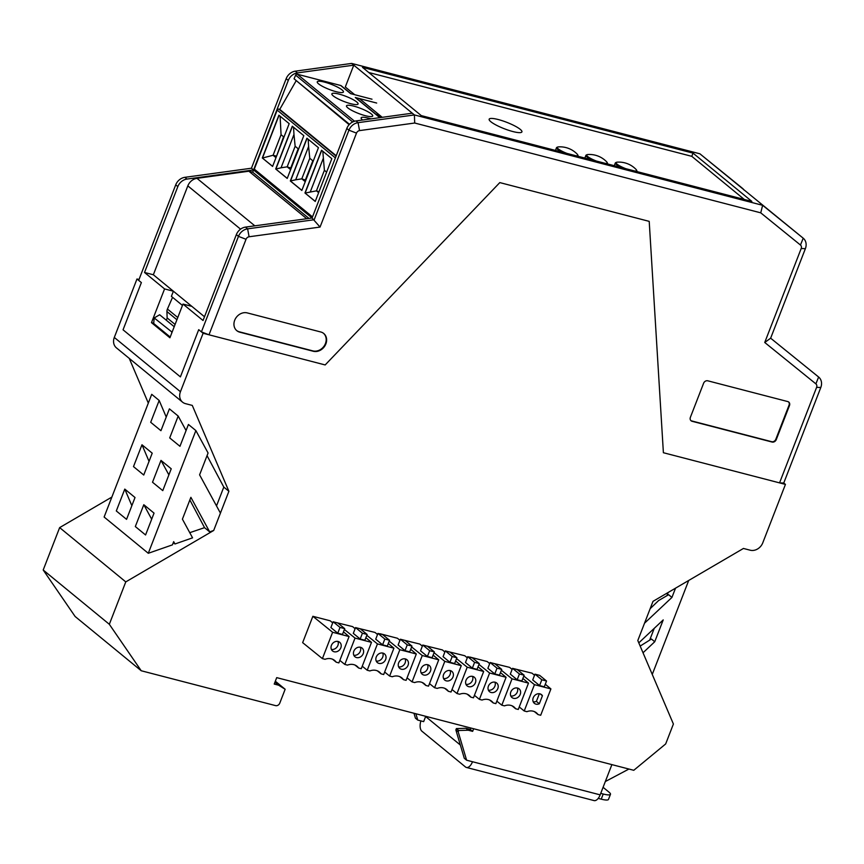 <?xml version="1.0" encoding="UTF-8"?>
<svg xmlns="http://www.w3.org/2000/svg" width="864" height="864" viewBox="0 0 864 864"><rect width="100%" height="100%" fill="white"/><g stroke="black" fill="none" stroke-linecap="round" stroke-linejoin="round"><path stroke-width="1.3" d="M425.628 716.526L423.652 721.624L417.766 720.09L415.876 713.75M413.964 713.254L415.422 718.168L417.766 720.09M523.8 676.048L534.438 684.655L550.908 688.921L545.281 684.234M534.524 675.259L532.04 673.186L515.063 668.984M550.908 688.921L540.691 715.262L538.034 714.571A11.588 9.763 129.4 0 0 536.447 712.843A11.588 9.763 129.4 0 0 526.878 711.677L524.221 710.986L519.242 706.968M534.438 684.655L524.221 710.986M534.438 711.623L538.034 714.571M533.207 701.773A5.616 4.73 129.4 0 0 536.393 701.363L539.352 693.749M540.248 693.954L542.43 695.747L539.32 703.771L536.393 701.363M542.43 695.747A5.616 4.73 129.4 0 0 541.501 694.645A5.616 4.73 129.4 0 0 534.276 695.984A5.616 4.73 129.4 0 0 534.373 703.339A5.616 4.73 129.4 0 0 539.32 703.771M544.298 686.794L539.59 685.573L541.825 679.795L546.534 681.016L544.298 686.794M541.825 679.795L534.956 674.147L539.654 675.367L546.534 681.016M534.956 674.147L532.71 679.936L539.59 685.573M510.797 695.963A5.616 4.73 129.4 0 0 516.262 693.781A5.616 4.73 129.4 0 0 517.331 687.992M513.529 698.317A5.616 4.73 129.4 0 0 519.782 695.326A5.616 4.73 129.4 0 0 519.091 688.835A5.616 4.73 129.4 0 0 511.866 690.174A5.616 4.73 129.4 0 0 511.963 697.518A5.616 4.73 129.4 0 0 513.529 698.317M528.498 683.111L512.028 678.834L501.811 705.175L504.468 705.866A11.588 9.763 129.4 0 1 514.037 707.022A11.588 9.763 129.4 0 1 515.624 708.761L518.281 709.452L528.498 683.111L522.871 678.424M492.653 663.174L509.63 667.375L512.114 669.449M512.028 705.802L515.624 708.761M496.832 701.147L501.811 705.175M512.546 668.336L519.415 673.974L517.18 679.763L510.3 674.114L512.546 668.336L517.244 669.557L524.124 675.205L519.415 673.974M524.124 675.205L521.878 680.983L517.18 679.763M512.028 678.834L501.379 670.237M443.556 678.51A5.616 4.73 129.4 0 0 449.032 676.328A5.616 4.73 129.4 0 0 450.101 670.55M446.299 680.864A5.616 4.73 129.4 0 0 452.552 677.884A5.616 4.73 129.4 0 0 451.861 671.382A5.616 4.73 129.4 0 0 444.636 672.721A5.616 4.73 129.4 0 0 444.722 680.076A5.616 4.73 129.4 0 0 446.299 680.864M444.798 661.381L461.268 665.658L451.051 691.999L448.394 691.308A11.588 9.763 129.4 0 0 446.807 689.569A11.588 9.763 129.4 0 0 437.227 688.414L434.581 687.722L444.798 661.381L434.052 652.709M444.787 688.36L448.394 691.308M425.412 645.721L442.39 649.922L444.884 651.996M455.641 660.971L461.268 665.658M429.494 683.618L434.581 687.722M445.306 650.884L450.014 652.104L456.894 657.752L452.185 656.532L449.939 662.31L443.07 656.672L445.306 650.884L452.185 656.532M456.894 657.752L454.648 663.53L449.939 662.31M467.197 694.17L470.804 697.129L473.461 697.82L483.678 671.479L478.051 666.792M467.294 657.817L464.8 655.744L447.833 651.542M479.304 663.563L477.058 669.352L472.36 668.131L465.48 662.483L467.716 656.705L472.424 657.925L479.304 663.563L474.595 662.342L472.36 668.131M467.716 656.705L474.595 662.342M483.678 671.479L467.208 667.202L456.559 658.606M452.012 689.515L456.991 693.544L459.637 694.235A11.588 9.763 129.4 0 1 469.217 695.39A11.588 9.763 129.4 0 1 470.804 697.129M467.208 667.202L456.991 693.544M465.977 684.331A5.616 4.73 129.4 0 0 471.442 682.15A5.616 4.73 129.4 0 0 472.511 676.361M468.709 686.686A5.616 4.73 129.4 0 0 474.962 683.694A5.616 4.73 129.4 0 0 474.271 677.203A5.616 4.73 129.4 0 0 467.046 678.542A5.616 4.73 129.4 0 0 467.132 685.886A5.616 4.73 129.4 0 0 468.709 686.686M377.438 670.874L381.046 673.834L383.692 674.525L393.908 648.184L388.292 643.496M377.525 634.522L375.041 632.448L358.063 628.247M381.046 673.834A11.588 9.763 129.4 0 0 379.458 672.095A11.588 9.763 129.4 0 0 369.878 670.939L367.222 670.248L362.243 666.22M366.8 635.31L377.438 643.907L367.222 670.248M384.836 639.047L389.545 640.278L387.299 646.056L382.59 644.836L384.836 639.047L377.957 633.409L375.721 639.187L382.59 644.836M389.545 640.278L382.666 634.63L377.957 633.409M393.908 648.184L377.438 643.907M376.207 661.036A5.616 4.73 129.4 0 0 381.672 658.854A5.616 4.73 129.4 0 0 382.752 653.065M378.95 663.39A5.616 4.73 129.4 0 0 385.204 660.398A5.616 4.73 129.4 0 0 384.512 653.908A5.616 4.73 129.4 0 0 377.287 655.247A5.616 4.73 129.4 0 0 377.374 662.591A5.616 4.73 129.4 0 0 378.95 663.39M389.21 641.12L399.848 649.728L416.318 653.994L410.702 649.307M384.664 672.041L389.632 676.058L399.848 649.728M400.367 639.22L407.246 644.868L405 650.646L398.131 645.008L400.367 639.22L405.076 640.44L411.955 646.088L407.246 644.868M411.955 646.088L409.709 651.866L405 650.646M380.095 633.755L397.451 638.258L399.935 640.332M398.617 666.846A5.616 4.73 129.4 0 0 404.093 664.664A5.616 4.73 129.4 0 0 405.162 658.886M401.36 669.211A5.616 4.73 129.4 0 0 407.614 666.22A5.616 4.73 129.4 0 0 406.922 659.718A5.616 4.73 129.4 0 0 399.697 661.057A5.616 4.73 129.4 0 0 399.784 668.412A5.616 4.73 129.4 0 0 401.36 669.211M399.848 676.696L403.456 679.644A11.588 9.763 129.4 0 0 401.868 677.916A11.588 9.763 129.4 0 0 392.288 676.75L389.632 676.058M403.456 679.644L406.102 680.335L416.318 653.994M478.969 664.416L489.618 673.024L506.088 677.29L495.871 703.631L493.214 702.94A11.588 9.763 129.4 0 0 491.627 701.212A11.588 9.763 129.4 0 0 482.058 700.045L479.401 699.354L474.422 695.336M479.401 699.354L489.618 673.024M489.618 699.991L493.214 702.94M488.387 690.142A5.616 4.73 129.4 0 0 493.852 687.96A5.616 4.73 129.4 0 0 494.921 682.182M491.119 692.496A5.616 4.73 129.4 0 0 497.372 689.515A5.616 4.73 129.4 0 0 496.681 683.014A5.616 4.73 129.4 0 0 489.456 684.353A5.616 4.73 129.4 0 0 489.553 691.708A5.616 4.73 129.4 0 0 491.119 692.496M501.714 669.384L499.468 675.162L494.77 673.942L487.89 668.304L490.136 662.515L494.834 663.736L501.714 669.384L497.005 668.164L494.77 673.942M497.005 668.164L490.136 662.515M469.865 657.05L487.21 661.554L489.704 663.628M506.088 677.29L500.461 672.602M421.027 672.667A5.616 4.73 129.4 0 0 426.503 670.486A5.616 4.73 129.4 0 0 427.572 664.697M423.77 675.022A5.616 4.73 129.4 0 0 430.024 672.03A5.616 4.73 129.4 0 0 429.332 665.539A5.616 4.73 129.4 0 0 422.107 666.878A5.616 4.73 129.4 0 0 422.194 674.222A5.616 4.73 129.4 0 0 423.77 675.022M438.739 659.815L422.269 655.538L412.052 681.88L414.698 682.571A11.588 9.763 129.4 0 1 424.278 683.726A11.588 9.763 129.4 0 1 425.866 685.465L428.522 686.156L438.739 659.815L433.112 655.128M427.41 656.467L432.119 657.688L434.365 651.91L429.656 650.689L427.41 656.467L420.541 650.819L422.777 645.041L429.656 650.689M422.777 645.041L427.486 646.261L434.365 651.91M402.883 639.878L419.861 644.08L422.356 646.153M422.269 655.538L411.62 646.942M407.074 677.851L412.052 681.88M422.258 682.506L425.866 685.465M331.387 649.404A5.616 4.73 129.4 0 0 336.852 647.222A5.616 4.73 129.4 0 0 337.932 641.434M334.13 651.758A5.616 4.73 129.4 0 0 340.373 648.767A5.616 4.73 129.4 0 0 339.692 642.276A5.616 4.73 129.4 0 0 332.456 643.615A5.616 4.73 129.4 0 0 332.554 650.959A5.616 4.73 129.4 0 0 334.13 651.758M332.618 632.275L349.088 636.552L338.872 662.893L336.215 662.202A11.588 9.763 129.4 0 0 334.627 660.463A11.588 9.763 129.4 0 0 325.058 659.308L322.402 658.616L332.618 632.275L312.865 616.302L330.221 620.806L332.705 622.89M332.618 659.243L336.215 662.202M343.472 631.865L349.088 636.552M337.77 633.204L342.479 634.424L344.714 628.636L340.016 627.415L337.77 633.204L330.89 627.556L333.137 621.778L337.846 622.998L344.714 628.636M340.016 627.415L333.137 621.778M312.865 616.302L302.648 642.643L322.402 658.616M355.028 665.064L358.625 668.012A11.588 9.763 129.4 0 0 357.037 666.284A11.588 9.763 129.4 0 0 347.468 665.118L344.812 664.427L339.833 660.409M358.625 668.012L361.282 668.704L371.498 642.362L355.028 638.086L344.39 629.489M367.135 634.457L362.426 633.236L355.547 627.588L360.256 628.808L367.135 634.457L364.889 640.235L360.18 639.014L353.3 633.377L355.547 627.588M362.426 633.236L360.18 639.014M335.653 622.426L352.631 626.627L355.115 628.7M365.882 637.675L371.498 642.362M355.028 638.086L344.812 664.427M353.797 655.214A5.616 4.73 129.4 0 0 359.262 653.033A5.616 4.73 129.4 0 0 360.342 647.255M356.54 657.569A5.616 4.73 129.4 0 0 362.783 654.588A5.616 4.73 129.4 0 0 362.102 648.086A5.616 4.73 129.4 0 0 354.866 649.426A5.616 4.73 129.4 0 0 354.964 656.78A5.616 4.73 129.4 0 0 356.54 657.569M801.166 236.52A10.541 8.878 129.4 0 0 801.122 236.488L803.239 238.226A10.541 8.878 129.4 0 1 805.378 248.659L770.645 338.191L818.629 377.028A10.541 8.878 -50.6 0 1 818.662 377.06A10.541 8.878 -50.6 0 1 820.8 387.493L783.756 483.019L785.441 484.402L762.761 542.862A10.541 8.878 -50.6 0 1 750.2 550.206L743.44 548.456L653 601.344L637.805 640.537L673.402 724.021L665.68 743.936L633.766 770.299L276.718 677.635L274.223 684.061L278.618 685.195L285.152 689.267L279.763 703.166A3.51 2.959 129.4 0 1 275.573 705.618L141.232 670.756L75.103 616.475L43.2 570.013L59.648 527.612L125.777 581.893L213.7 530.464L209.671 531.868L190.879 497.318L182.412 519.167L192.564 537.84L174.96 543.985L173.308 542.635M111.866 497.07L59.648 527.612M129.254 358.409L148.316 403.099M186.073 430.553L178.189 416.059L169.711 437.908L179.96 446.31L188.428 424.472L195.88 430.585L208.073 452.995L199.595 474.844L220.428 513.119L228.895 491.281L192.283 405.41L185.522 403.661A10.541 8.878 -50.6 0 1 182.563 402.17L116.446 347.879A10.541 8.878 -50.6 0 1 114.307 337.446L136.976 278.986L141.372 282.593L123.055 329.81L180.403 376.888L123.055 329.81L141.372 282.593L138.672 280.368L175.716 184.853A10.541 8.878 129.4 0 1 184.874 177.325L251.446 168.221L286.178 78.689A10.541 8.878 -50.6 0 1 295.326 71.161L351.659 63.418L414.407 114.934L358.074 122.666A10.541 8.878 -50.6 0 0 348.926 130.194L314.194 219.737L247.622 228.841A10.541 8.878 129.4 0 0 238.464 236.369L201.42 331.884L208.991 334.8L246.035 239.285L238.464 236.369L236.347 234.63L203.04 320.512L182.995 304.063L191.819 306.353L173.383 291.211L171.396 296.352L182.466 305.446M139.007 279.515L136.976 278.986M473.656 728.741L472.64 731.365L468.245 730.22L465.901 728.298L456.386 728.579L455.857 729.94L458.201 731.862L458.73 730.501L468.245 730.22M611.885 764.618L600.156 794.858L466.625 760.212L458.201 731.862M466.625 760.212L464.292 758.29L455.857 729.94M465.901 728.298L470.297 729.443L470.848 728.017M600.728 793.368L603.223 794.016A14.051 2.754 21.2 0 0 610.47 794.297A14.051 2.754 21.2 0 0 609.131 792.266L603.083 787.298M600.156 794.858A9.137 4.59 104.5 0 1 594.054 800.582L466.409 767.448A9.137 4.59 104.5 0 1 465.469 766.962L421.87 731.171A9.137 4.59 -75.5 0 1 420.887 720.9M472.511 761.735A9.137 4.59 104.5 0 1 466.409 767.448M628.927 769.046L605.318 781.542M598.223 798.379L601.225 799.157A14.051 2.754 21.2 0 0 608.472 799.438L610.47 794.297M458.73 730.501L456.386 728.579M472.64 731.365L470.297 729.443M425.185 716.17L460.35 745.027M174.96 543.985L173.686 541.652L172.444 544.86L148.284 553.284L195.88 430.585M209.671 531.868L204.541 527.656L189.853 499.964M228.895 491.281L223.798 487.091L216.508 505.915M204.541 527.656L189.756 532.678M207.047 455.641L223.798 487.091M499.802 182.596L649.21 221.368L663.39 452.725L649.21 221.368L499.802 182.596L325.166 364.943L499.802 182.596M785.441 484.402L663.39 452.725L779.555 482.879L816.61 387.353A3.51 2.959 -50.6 0 0 815.886 383.864L818.629 377.028L816.512 375.289A10.541 8.878 -50.6 0 1 816.545 375.322A10.541 8.878 -50.6 0 1 816.588 375.354M675.529 588.179L671.933 597.424L668.617 594.702L658.573 600.577L650.16 608.677M638.798 642.859L663.217 619.909L654.739 641.747L651.424 639.025L640.17 646.078M654.739 641.747L643.021 652.774M671.933 597.424L644.533 623.192M688.705 580.468L652.255 674.438M208.991 334.8L325.166 364.943L203.105 333.266L198.72 329.67L180.403 376.888L198.72 329.67L201.42 331.884M172.098 332.165L154.213 317.952L159.656 314.766L174.215 326.722M171.688 333.234L171.763 332.359M274.946 682.193L278.618 685.195M154.04 513.119L143.802 504.716L135.324 526.554L145.573 534.967L154.04 513.119M151.686 519.199L143.802 504.716M160.996 460.393L152.518 482.231L162.767 490.633L171.234 468.796L160.996 460.393L168.88 474.876M285.152 689.267L275.324 681.21M124.783 489.1L116.305 510.948L126.554 519.35L135.022 497.513L124.783 489.1L131.857 505.688M141.977 444.776L152.215 453.179L143.748 475.027L133.499 466.614L141.977 444.776L149.04 461.354M178.189 416.059L169.409 408.856L160.942 430.693L150.692 422.291L159.17 400.453L151.718 394.33L104.123 517.028L148.284 553.284M177.779 317.531L167.432 309.042L172.552 297.313M213.7 530.464L220.428 513.119M170.208 337.036L153.684 323.471L154.213 317.952M165.985 319.972A2.106 1.771 129.4 0 0 167.13 317.92L166.936 311.548A5.616 4.73 129.4 0 1 167.432 309.042M159.17 400.453L166.234 417.031M203.105 333.266L180.436 391.727L114.307 337.446M182.563 402.17A10.541 8.878 -50.6 0 1 180.436 391.727M125.777 581.893L109.328 624.294L43.2 570.013M141.232 670.756L109.328 624.294M649.717 640.03L654.253 628.333M666.911 595.706L668.164 592.477M377.536 114.534L381.121 117.482M585.608 158.263A11.599 2.268 -158.8 0 1 585.176 157.216L585.911 155.336A11.599 2.268 -158.8 0 1 586.289 155.002L587.066 154.678A10.973 2.149 21.2 0 0 592.38 159.322A10.973 2.149 21.2 0 0 596.441 161.071M591.775 159.862A11.599 2.268 -158.8 0 1 585.911 155.336M605.426 163.404A10.973 2.149 21.2 0 0 607.122 162.454L607.478 163.22A11.599 2.268 -158.8 0 1 607.532 163.728A11.599 2.268 -158.8 0 1 607.403 163.912M607.122 162.454A10.973 2.149 21.2 0 0 606.69 161.86A23.836 23.836 0 0 0 587.801 154.526A10.973 2.149 21.2 0 0 587.066 154.678M615.017 165.888A11.599 2.268 -158.8 0 1 614.585 164.851L615.319 162.972A11.599 2.268 -158.8 0 1 615.697 162.637L616.486 162.302A10.973 2.149 21.2 0 0 624.1 168.005A10.973 2.149 21.2 0 0 625.849 168.707M621.184 167.486A11.599 2.268 -158.8 0 1 615.319 162.972M634.835 171.029A10.973 2.149 21.2 0 0 636.541 170.089L636.898 170.856A11.599 2.268 -158.8 0 1 636.952 171.364A11.599 2.268 -158.8 0 1 636.811 171.547M636.541 170.089A10.973 2.149 21.2 0 0 636.098 169.484A23.836 23.836 0 0 0 617.209 162.162A10.973 2.149 21.2 0 0 616.486 162.302M326.624 172.12L324.4 170.294L322.801 151.254M321.689 150.347L305.132 193.05L316.429 190.847L318.643 192.672M323.233 158.49L310.316 191.808M331.83 158.674L321.548 150.228L304.96 192.996L315.241 201.442L331.83 158.674M304.96 192.996L315.274 201.377M307.066 138.337L290.498 181.04L301.882 190.372M313.222 161.114L309.776 158.285L308.61 146.48L295.682 179.798L290.326 180.986L301.849 190.447L318.438 147.679L306.914 138.218L290.326 180.986M319.01 191.743L316.429 190.847L324.4 170.294M352.674 121.975L295.639 75.146L294.062 78.797L349.499 124.308M294.062 78.797L349.132 124.697M295.682 179.798L301.795 178.837L305.338 180.068L312.822 160.79M308.61 146.48L308.167 139.244M347.836 107.881A14.051 2.754 -158.8 0 1 346.496 105.851A14.051 2.754 -158.8 0 1 360.601 108.367A14.051 2.754 -158.8 0 1 372.708 116.014A14.051 2.754 -158.8 0 1 362.124 114.75A14.051 2.754 -158.8 0 1 347.836 107.881M362.632 120.02A14.051 2.754 -158.8 0 1 362.47 119.891A14.051 2.754 -158.8 0 1 361.13 117.86A14.051 2.754 -158.8 0 1 370.948 118.876M305.251 181.678L301.795 178.837L309.776 158.285M275.692 168.977L292.291 126.209L303.815 135.67L287.215 178.438L275.692 168.977L287.248 178.362M377.849 114.793L375.689 114.048M381.953 117.083L381.024 117.407M298.188 148.781L290.714 168.059L287.172 166.828L281.048 167.789L293.976 134.471L293.533 127.235M333.212 95.872A14.051 2.754 -158.8 0 1 331.873 93.841A14.051 2.754 -158.8 0 1 345.967 96.358A14.051 2.754 -158.8 0 1 358.074 104.004A14.051 2.754 -158.8 0 1 347.49 102.74A14.051 2.754 -158.8 0 1 333.212 95.872M298.598 149.105L295.142 146.275L293.976 134.471M376.672 103.043L355.298 97.492A2.106 1.771 -50.6 0 1 355.882 97.794L380.041 117.623M290.617 169.668L287.172 166.828L295.142 146.275M292.432 126.328L275.875 169.031L281.048 167.789M289.181 123.66L272.592 166.428L262.3 157.982L278.888 115.204L289.181 123.66M371.995 99.198L350.611 93.647L340.664 85.482A2.106 1.771 -50.6 0 1 341.258 85.784L350.946 93.733M295.639 75.146A1.404 1.188 -50.6 0 1 297.292 74.228L340.664 85.482M312.498 216.907L254.297 169.128L277.182 110.128A1.404 1.188 -50.6 0 1 278.867 109.145L279.742 109.372L295.985 81.054M318.578 83.862A14.051 2.754 21.2 0 0 332.867 90.731A14.051 2.754 21.2 0 0 343.44 91.994A14.051 2.754 21.2 0 0 331.333 84.348A14.051 2.754 21.2 0 0 317.239 81.832A14.051 2.754 21.2 0 0 318.578 83.862M336.226 155.747L279.742 109.372M275.994 157.658L273.078 155.272L262.472 158.026L279.04 115.333M272.614 166.352L262.3 157.982M276.491 156.373L283.565 136.771M283.964 137.095L281.059 134.708L273.078 155.272L276.08 156.049M280.109 116.208L281.059 134.708M306.742 218.732L248.854 171.212L252.688 172.206L308.988 218.419M240.559 229.154L187.823 185.868L153.349 274.763L144.526 272.473L164.57 288.922L151.481 322.65L153.706 323.233M204.498 316.753L153.349 274.763M187.823 185.868A10.541 8.878 -50.6 0 1 196.981 178.34L254.826 225.828M248.854 171.212L196.981 178.34M556.2 150.628A11.599 2.268 -158.8 0 1 555.768 149.58L556.492 147.701A11.599 2.268 -158.8 0 1 556.88 147.366L557.658 147.042A10.973 2.149 21.2 0 0 567.032 153.436M576.007 155.768A10.973 2.149 21.2 0 0 577.714 154.818L578.07 155.585A11.599 2.268 -158.8 0 1 578.124 156.092A11.599 2.268 -158.8 0 1 577.994 156.287M562.367 152.226A11.599 2.268 -158.8 0 1 556.492 147.701M577.714 154.818A10.973 2.149 21.2 0 0 577.282 154.224A23.836 23.836 0 0 0 558.382 146.891A10.973 2.149 21.2 0 0 557.658 147.042M789.48 405.551A3.51 2.959 129.4 0 0 788.767 402.073A3.51 2.959 129.4 0 0 787.784 401.576L707.789 380.808A3.51 2.959 129.4 0 0 703.598 383.26L690.39 417.312A3.51 2.959 129.4 0 0 691.103 420.79A3.51 2.959 129.4 0 0 692.086 421.286L772.092 442.044A3.51 2.959 129.4 0 0 776.272 439.592L789.48 405.551L789.037 405.184A3.51 2.959 129.4 0 0 788.54 401.9M690.898 420.595A3.51 2.959 129.4 0 0 691.654 420.919L771.649 441.688A3.51 2.959 129.4 0 0 775.84 439.236L789.037 405.184M236.617 330.512A10.541 8.878 129.4 0 0 239.35 331.819L312.876 350.903A10.541 8.878 129.4 0 0 324.508 345.449A10.541 8.878 129.4 0 0 323.514 333.31M173.383 291.211L164.57 288.922M151.481 322.65L169.916 337.781L182.995 304.063M412.29 113.195L355.957 120.938A10.541 8.878 -50.6 0 0 346.81 128.466L348.926 130.194L356.497 133.11L320.047 227.07L249.091 236.768A3.51 2.959 129.4 0 0 246.035 239.285M320.047 227.07L312.077 217.998L245.506 227.102A10.541 8.878 129.4 0 0 236.347 234.63M356.497 133.11A3.51 2.959 -50.6 0 1 359.543 130.604L358.074 122.666L355.957 120.938M414.698 123.023L760.741 212.836L762.631 205.308L414.407 114.934L414.698 123.023L359.543 130.604M247.266 312.908A10.541 8.878 129.4 0 0 235.537 318.514A10.541 8.878 129.4 0 0 236.833 330.696A10.541 8.878 129.4 0 0 239.782 332.186L313.308 351.27A10.541 8.878 129.4 0 0 325.026 345.665A10.541 8.878 129.4 0 0 323.741 333.482A10.541 8.878 129.4 0 0 320.792 331.992L247.266 312.908M515.981 132.246A17.561 3.434 -158.8 0 1 497.966 125.993A17.561 3.434 -158.8 0 1 489.164 119.189A17.561 3.434 -158.8 0 1 506.779 122.332A17.561 3.434 -158.8 0 1 521.91 131.89A17.561 3.434 -158.8 0 1 515.981 132.246M368.744 72.5L691.783 156.33L744.293 199.444M346.81 128.466L312.077 217.998L253.562 169.96L186.991 179.064A10.541 8.878 129.4 0 0 177.833 186.592L144.526 272.473M251.446 168.221L253.562 169.96L252.688 172.206M286.178 78.689L288.284 80.428L253.562 169.96L256.111 170.618M288.284 80.428A10.541 8.878 -50.6 0 1 297.443 72.9L353.776 65.156L345.298 86.994L354.694 94.705M359.37 98.55L382.244 117.32M693.025 153.122L362.448 67.327L421.265 115.603L751.842 201.398L693.025 153.122L691.783 156.33M351.659 63.418L699.883 153.792L803.207 238.194A10.541 8.878 129.4 0 1 803.239 238.226M760.741 212.836L800.464 245.03L803.207 238.194L760.514 203.569M805.378 248.659L801.187 248.519A3.51 2.959 129.4 0 0 800.464 245.03M801.187 248.519L764.737 342.479L770.645 338.191L818.662 377.06M764.737 342.479L815.886 383.864M783.756 483.019L779.555 482.879M744.088 190.091A10.541 8.878 129.4 0 0 742.608 188.449L740.491 186.71A10.541 8.878 129.4 0 0 740.491 186.71A10.541 8.878 129.4 0 0 740.459 186.678L699.883 153.792M702 155.531L742.576 188.417A10.541 8.878 129.4 0 1 742.608 188.449M603.223 794.016L601.225 799.157M176.915 319.745L166.936 311.548M175.09 324.454L167.13 317.92M379.847 117.655L355.298 97.492M354.553 121.23L297.292 74.228M336.085 156.114L278.867 109.145M335.383 157.907L277.182 110.128M249.091 236.768L247.622 228.841L245.506 227.102M295.326 71.161L297.443 72.9M177.833 186.592L175.716 184.853M186.991 179.064L184.874 177.325M820.8 387.493L816.61 387.353M740.459 186.678L742.576 188.417"/></g></svg>
